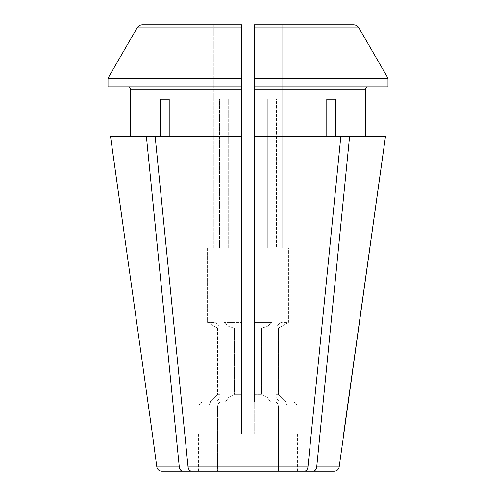 <?xml version="1.0" encoding="UTF-8"?>
<svg xmlns="http://www.w3.org/2000/svg" width="496" height="496" viewBox="0 0 496 496"><rect width="100%" height="100%" fill="white"/><g stroke="black" fill="none" stroke-linecap="round" stroke-linejoin="round"><path stroke-width="0.37" stroke-dasharray="2.48 1.86" d="M353.524 24.8L254.2 24.8L353.524 24.8C355.861 24.887 357.653 25.916 358.899 27.9L254.2 27.9L254.2 24.8L282.162 24.8L282.162 248L288.449 248L288.449 322.4L280.984 322.4L288.449 322.4L278.374 328.129L275.9 328.129L275.9 394.32L278.374 394.32L275.9 394.32L275.9 397.147L275.9 328.129L278.374 328.129L278.374 394.32L285.938 401.76L292.206 401.76C295.188 402.095 296.856 403.75 297.209 406.72L297.209 434L343.616 434L297.209 434L297.209 406.72L287.184 406.72L287.184 471.2L334.273 471.2M282.162 24.8L282.162 248L288.449 248L280.984 248L288.449 248L288.449 322.4L278.374 328.129L278.374 394.32L285.938 401.76L279.211 401.76L292.206 401.76L283.644 401.76C285.752 402.095 286.93 403.75 287.184 406.72C286.93 403.75 285.752 402.095 283.644 401.76L279.211 401.76A3342.513 2363.514 -90 0 0 275.9 397.147L275.9 326.492A3481.598 2461.859 -90 0 0 280.984 322.4A3481.598 2461.859 90 0 1 275.9 326.492L275.9 397.147A3342.513 2363.514 90 0 1 279.211 401.76L292.206 401.76C295.188 402.095 296.856 403.75 297.209 406.72L287.184 406.72L287.184 471.2L304.463 471.2L191.537 471.2L278.411 471.2L217.589 471.2L217.589 406.72L217.589 471.2M213.838 24.8L213.838 248L207.551 248L207.551 322.4L215.016 322.4L215.016 248L215.016 322.4A3481.598 2461.859 90 0 0 220.1 326.492L220.1 397.147A3342.513 2363.514 -90 0 0 216.789 401.76L203.794 401.76L210.062 401.76L217.626 394.32L220.1 394.32L220.1 397.147A3342.519 2363.514 90 0 0 216.789 401.76L212.356 401.76C210.248 402.095 209.07 403.75 208.816 406.72L198.791 406.72L198.791 434L198.4 434L198.791 434L198.791 406.72C199.144 403.75 200.812 402.095 203.794 401.76L212.356 401.76C210.248 402.095 209.07 403.75 208.816 406.72L198.791 406.72C199.144 403.75 200.812 402.095 203.794 401.76L210.062 401.76L217.626 394.32L217.626 328.129L207.551 322.4L215.016 322.4A3481.591 2461.859 -90 0 0 220.1 326.492L220.1 397.147L220.1 326.492L220.1 394.32L217.626 394.32L217.626 328.129L220.1 328.129L217.626 328.129L207.551 322.4L207.551 248L219.461 248L207.551 248L219.461 248L219.461 99.2L160.431 99.2L228.228 99.2L228.228 248L241.8 248L228.228 248L228.228 99.2L169.204 99.2L228.228 99.2L219.461 99.2L219.461 248L213.838 248L213.838 24.8L142.476 24.8L241.8 24.8L213.838 24.8L241.8 24.8L241.8 248L223.783 248L223.783 322.4L241.8 322.4L223.783 322.4A3481.591 2461.859 -90 0 0 228.867 326.492L234.49 328.129L241.8 328.129L234.49 328.129L234.49 394.32L228.867 397.147L228.867 326.492L234.49 328.129L234.49 394.32L228.867 397.147A3342.519 2363.514 -90 0 0 225.556 401.76L241.8 401.76L241.8 406.72L241.8 401.76L221.123 401.76C219.015 402.095 217.837 403.75 217.589 406.72L241.8 406.72L241.8 434L241.8 136.4L155.155 136.4L188.052 466.928L307.948 466.928C307.514 469.538 306.354 470.958 304.463 471.2L278.411 471.2L278.411 406.72C278.163 403.75 276.985 402.095 274.877 401.76L254.2 401.76L254.2 394.32L261.51 394.32L267.133 397.147L261.51 394.32L254.2 394.32L254.2 401.76L270.444 401.76A3342.513 2363.514 -90 0 0 267.133 397.147L267.133 326.492A3481.61 2461.871 -90 0 0 272.217 322.4L254.2 322.4L254.2 394.32L254.2 328.129L261.51 328.129L267.133 326.492A3481.598 2461.859 90 0 0 272.217 322.4L254.2 322.4L254.2 328.129L261.51 328.129L261.51 394.32L261.51 328.129L267.133 326.492L267.133 397.147A3342.513 2363.514 90 0 1 270.444 401.76L274.877 401.76C276.985 402.095 278.163 403.75 278.411 406.72L278.411 471.2M146.388 136.4L110.503 136.4L160.431 136.4L146.388 136.4L179.285 466.928L156.81 466.928M142.476 24.8C140.139 24.887 138.347 25.916 137.101 27.9L241.8 27.9L241.8 78.207L108.016 78.207L108.016 86.8L241.8 86.8L108.016 86.8L241.8 86.8L241.8 78.207L241.8 394.32L234.49 394.32L241.8 394.32L241.8 401.76L221.123 401.76L241.8 401.76L241.8 248L223.783 248L223.783 322.4A3481.598 2461.859 90 0 0 228.867 326.492L228.867 397.147A3342.519 2363.514 90 0 0 225.556 401.76L221.123 401.76C219.015 402.095 217.837 403.75 217.589 406.72L241.8 406.72M254.2 27.9L254.2 86.8L387.984 86.8L254.2 86.8L254.2 136.4L385.497 136.4L335.569 136.4L335.569 99.2L276.539 99.2L276.539 248L282.162 248L276.539 248L280.984 248L280.984 322.4L280.984 248L276.539 248L276.539 99.2L267.772 99.2L326.796 99.2L267.772 99.2L267.772 248L254.2 248L254.2 322.4L254.2 248L272.217 248L272.217 322.4L272.217 248L267.772 248L267.772 99.2L326.796 99.2L326.796 136.4M254.2 78.207L387.984 78.207L387.984 86.8L254.2 86.8L254.2 248L272.217 248L254.2 248L254.2 24.8M254.2 136.4L254.2 434L241.8 434L254.2 434L254.2 406.72L278.411 406.72L254.2 406.72L254.2 401.76M319.994 434L349.612 136.4M182.77 471.2L191.537 471.2C189.646 470.958 188.486 469.538 188.052 466.928M307.948 466.928L340.845 136.4M155.155 136.4L110.503 136.4M335.569 99.2L326.796 99.2M208.816 406.72L208.816 471.2L208.816 406.72M228.228 248L223.783 248L228.228 248M160.431 99.2L160.431 136.4M254.2 89.28L365.639 89.28L365.639 136.4L385.497 136.4M365.639 136.4L335.569 136.4M130.361 89.28L241.8 89.28L241.8 136.4M169.204 99.2L169.204 136.4M316.715 466.928L339.19 466.928M297.6 471.2L297.6 434M198.4 471.2L198.4 434"/><path stroke-width="0.74" d="M130.361 89.28C130.194 87.798 129.363 86.974 127.881 86.8C129.363 86.974 130.194 87.798 130.361 89.28L130.361 136.4L130.361 89.28L241.8 89.28L241.8 86.8L241.8 136.4L146.388 136.4L179.285 466.928L156.81 466.928C157.368 469.545 159.005 470.971 161.727 471.2L182.77 471.2L161.727 471.2M142.476 24.8C140.139 24.887 138.347 25.916 137.101 27.9L241.8 27.9L241.8 78.207L108.016 78.207L108.016 86.8L241.8 86.8L241.8 24.8L241.8 27.9L241.8 24.8L142.476 24.8L213.838 24.8M108.016 78.207A228135.808 228135.808 0 0 1 137.101 27.9A228135.808 228135.808 0 0 0 108.016 78.207M319.994 434L316.715 466.928C316.281 469.538 315.121 470.958 313.23 471.2C315.121 470.958 316.281 469.538 316.715 466.928L339.19 466.928L385.497 136.4L254.2 136.4L254.2 89.28L365.639 89.28C365.806 87.798 366.637 86.974 368.119 86.8C366.637 86.974 365.806 87.798 365.639 89.28L365.639 136.4M254.2 78.207L387.984 78.207A231189.469 231189.469 0 0 0 358.899 27.9A231189.469 231189.469 0 0 1 387.984 78.207L387.984 86.8L254.2 86.8L254.2 27.9L358.899 27.9C357.653 25.916 355.861 24.887 353.524 24.8L254.2 24.8L254.2 27.9M282.162 24.8L353.524 24.8M155.155 136.4L188.052 466.928C188.486 469.538 189.646 470.958 191.537 471.2L304.463 471.2C306.354 470.958 307.514 469.538 307.948 466.928L340.845 136.4M278.411 471.2L334.273 471.2C336.995 470.971 338.632 469.545 339.19 466.928M343.616 434L385.497 136.4M316.715 466.928L349.612 136.4M182.77 471.2C180.879 470.958 179.719 469.538 179.285 466.928C179.719 469.538 180.879 470.958 182.77 471.2L217.589 471.2M146.388 136.4L110.503 136.4L152.384 434L110.503 136.4M156.81 466.928L152.384 434M241.8 406.72L241.8 434L254.2 434L241.8 434L241.8 136.4M254.2 401.76L254.2 136.4M169.204 99.2L160.431 99.2L169.204 99.2L169.204 136.4M160.431 99.2L160.431 136.4M254.2 24.8L254.2 89.28M335.569 99.2L326.796 99.2L335.569 99.2L335.569 136.4M326.796 99.2L326.796 136.4M307.948 466.928L188.052 466.928"/></g></svg>
